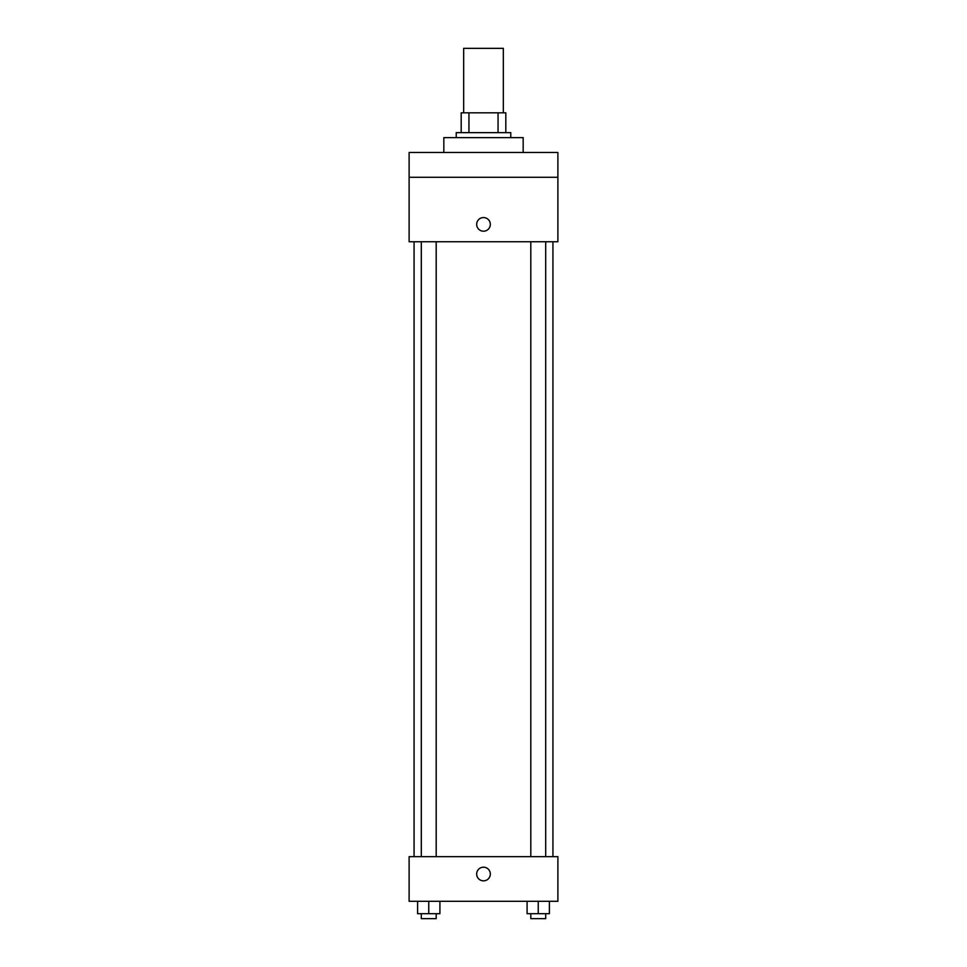 <?xml version="1.0" encoding="UTF-8"?>
<svg xmlns="http://www.w3.org/2000/svg" width="967" height="967" viewBox="0 0 967 967"><rect width="100%" height="100%" fill="white"/><g stroke="black" fill="none" stroke-linecap="round" stroke-linejoin="round"><path stroke-width="1.45" d="M503.336 112.813L503.336 48.35L463.664 48.35L463.664 112.813M468.947 132.648L468.947 112.813L461.186 112.813L461.186 132.648L461.186 112.813M468.947 112.813L505.814 112.813L505.814 132.648M498.053 132.648L498.053 112.813M456.231 137.616L456.231 132.648L510.769 132.648L510.769 137.616M523.171 152.484L523.171 137.616L443.829 137.616L443.829 152.484M409.114 152.484L557.886 152.484L557.886 177.287L409.114 177.287L409.114 152.484M557.886 177.287L557.886 241.75L409.114 241.75L409.114 177.287M483.5 231.21A6.817 6.817 0 0 1 477.589 220.984A6.817 6.817 0 0 1 489.411 220.984A6.817 6.817 0 0 1 483.5 231.21M409.114 856.665L557.886 856.665L557.886 901.292L409.114 901.292L409.114 856.665M483.5 880.84A6.817 6.817 0 0 1 477.589 870.614A6.817 6.817 0 0 1 489.411 870.614A6.817 6.817 0 0 1 483.5 880.84M527.088 901.292L527.088 913.694L549.401 913.694L549.401 901.292L549.401 913.694M538.244 913.694L538.244 901.292M545.69 913.694L545.69 918.65L530.81 918.65L530.81 913.694M417.599 901.292L417.599 913.694L439.912 913.694L439.912 901.292L439.912 913.694M428.756 913.694L428.756 901.292M436.19 913.694L436.19 918.65L421.31 918.65L421.31 913.694M552.931 856.665L552.931 241.75M414.069 856.665L414.069 241.75M530.81 241.75L530.81 856.665M545.69 241.75L545.69 856.665M436.19 856.665L436.19 241.75M421.31 856.665L421.31 241.75"/></g></svg>
